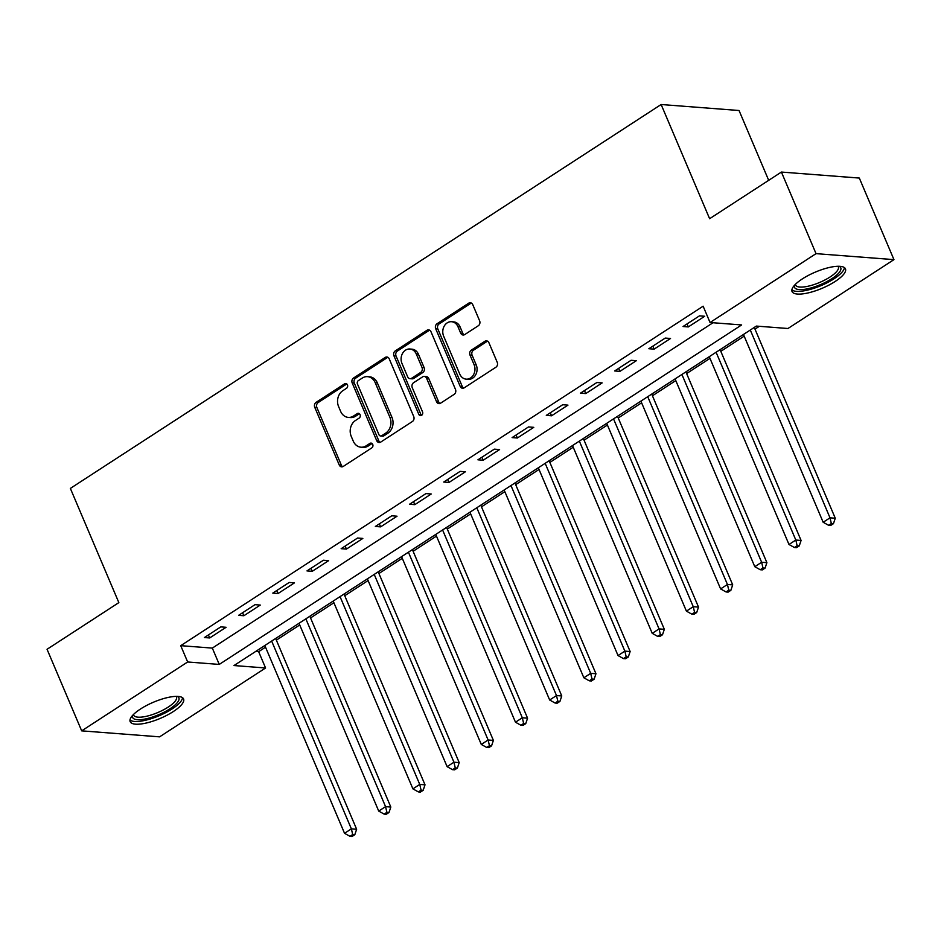 <?xml version="1.0" encoding="UTF-8"?>
<svg xmlns="http://www.w3.org/2000/svg" width="941" height="941" viewBox="0 0 941 941"><rect width="100%" height="100%" fill="white"/><g stroke="black" fill="none" stroke-linecap="round" stroke-linejoin="round"><path stroke-width="1.41" d="M347.441 384.845A2.552 2.105 -85.6 0 0 344.606 383.822L316.082 402.36A3.646 2.999 -85.6 0 0 314.753 407.312L339.231 464.96A3.646 2.999 -85.6 0 0 341.63 466.854A3.646 2.999 -85.6 0 0 343.277 466.418L371.801 447.881A2.552 2.105 -85.6 0 0 369.895 443.399L366.202 445.799A11.68 9.622 -85.6 0 1 360.956 447.198A11.68 9.622 -85.6 0 1 353.263 441.129L351.228 436.33A11.68 9.622 -85.6 0 1 355.463 420.498L359.156 418.098A2.552 2.105 -85.6 0 0 357.251 413.617L353.557 416.004A11.68 9.622 -85.6 0 1 348.311 417.404A11.68 9.622 -85.6 0 1 340.618 411.346L338.584 406.536A11.68 9.622 -85.6 0 1 342.818 390.703L346.511 388.304A2.552 2.105 -85.6 0 0 347.441 384.845M346.782 383.94A2.552 2.105 -85.6 0 0 346.711 383.987L318.187 402.525A3.646 2.999 -85.6 0 0 316.858 407.465L341.336 465.125A3.646 2.999 -85.6 0 0 342.7 466.701M372.071 443.517A2.552 2.105 -85.6 0 0 372.001 443.564L368.307 445.963L366.202 445.799M359.427 413.734A2.552 2.105 -85.6 0 0 359.356 413.769L355.663 416.169L353.557 416.004M835.185 281.453A29.006 8.775 -23 0 1 808.437 292.839A29.006 8.775 -23 0 1 792.051 291.522A29.006 8.775 -23 0 1 802.332 278.924A29.006 8.775 -23 0 1 829.08 267.538A29.006 8.775 -23 0 1 845.453 268.855A29.006 8.775 -23 0 1 835.185 281.453M173.297 711.561A29.006 8.775 -23 0 1 146.549 722.959A29.006 8.775 -23 0 1 130.164 721.641A29.006 8.775 -23 0 1 140.444 709.043A29.006 8.775 -23 0 1 167.192 697.646A29.006 8.775 -23 0 1 183.577 698.963A29.006 8.775 -23 0 1 173.297 711.561M478.287 325.762A3.646 2.999 -85.6 0 0 479.616 320.81L472.747 304.637A3.646 2.999 -85.6 0 0 470.347 302.743A3.646 2.999 -85.6 0 0 468.7 303.178L437.024 323.763A3.646 2.999 -85.6 0 0 435.695 328.715L460.173 386.363A3.646 2.999 -85.6 0 0 462.572 388.268A3.646 2.999 -85.6 0 0 464.219 387.821L495.895 367.237A3.646 2.999 -85.6 0 0 497.224 362.297L488.932 342.759A3.646 2.999 -85.6 0 0 486.521 340.854A3.646 2.999 -85.6 0 0 484.886 341.301L471.323 350.111A3.646 2.999 -85.6 0 0 469.994 355.051L474.111 364.743A9.763 8.034 -85.6 0 1 473.582 374.659A9.763 8.034 -85.6 0 1 466.183 379.141A9.763 8.034 -85.6 0 1 459.749 374.071L443.634 336.125A9.763 8.034 -85.6 0 1 444.164 326.209A9.763 8.034 -85.6 0 1 451.574 321.716A9.763 8.034 -85.6 0 1 457.996 326.786L460.69 333.114A3.646 2.999 -85.6 0 0 463.09 335.008A3.646 2.999 -85.6 0 0 464.736 334.573L478.287 325.762M81.679 730.851L47.05 649.278L118.848 602.616L70.363 488.414L661.135 104.51L709.62 218.712L781.406 172.062L816.035 253.647L893.95 259.634L787.97 328.503L756.376 326.08L233.991 665.546L265.574 667.981L159.594 736.85L81.679 730.851L187.659 661.982L219.253 664.417L741.637 324.939L710.055 322.516L816.035 253.647M710.055 322.516L703.127 306.201L180.731 645.667L187.659 661.982M389.256 358.897A3.646 2.999 -85.6 0 0 386.857 357.004A3.646 2.999 -85.6 0 0 385.21 357.439L353.534 378.023A3.646 2.999 -85.6 0 0 352.205 382.975L376.682 440.623A3.646 2.999 -85.6 0 0 379.082 442.517A3.646 2.999 -85.6 0 0 380.729 442.082L412.405 421.497A3.646 2.999 -85.6 0 0 413.722 416.545L389.256 358.897M395.279 350.899L426.955 330.303A3.646 2.999 -85.6 0 1 428.602 329.868A3.646 2.999 -85.6 0 1 431.002 331.761L455.479 389.421A3.646 2.999 -85.6 0 1 454.15 394.373L440.588 403.183A3.646 2.999 -85.6 0 1 438.953 403.618A3.646 2.999 -85.6 0 1 436.553 401.725L426.626 378.341A3.646 2.999 -85.6 0 0 424.215 376.447A3.646 2.999 -85.6 0 0 422.58 376.882L413.581 382.728A3.646 2.999 -85.6 0 0 412.264 387.668L422.591 412.017A2.552 2.105 -85.6 0 1 418.839 414.452L393.95 355.839A3.646 2.999 -85.6 0 1 395.279 350.899L397.384 351.052L429.061 330.467L426.955 330.303M180.731 645.667L212.325 648.102L712.996 322.739M209.678 637.951L226.087 627.294L220.817 626.882L204.409 637.551L209.678 637.951L208.408 634.952M243.86 615.743L260.281 605.075L255.011 604.663L238.602 615.332L243.86 615.743L242.59 612.744M278.054 593.524L294.462 582.855L289.205 582.455L272.784 593.112L278.054 593.524L276.783 590.525M312.236 571.305L328.656 560.636L323.386 560.236L306.978 570.905L312.236 571.305L310.965 568.305M346.429 549.085L362.838 538.428L357.58 538.017L341.16 548.685L346.429 549.085L345.159 546.086M380.623 526.866L397.031 516.209L391.762 515.797L375.353 526.466L380.623 526.866L379.341 523.878M414.805 504.658L431.213 493.99L425.955 493.59L409.547 504.247L414.805 504.658L413.534 501.659M448.998 482.439L465.407 471.77L460.137 471.37L443.729 482.039L448.998 482.439L447.716 479.44M483.18 460.22L499.589 449.563L494.331 449.151L477.922 459.82L483.18 460.22L481.91 457.22M517.374 438L533.782 427.343L528.513 426.932L512.104 437.6L517.374 438L516.091 435.001M551.555 415.793L567.964 405.124L562.706 404.724L546.298 415.381L551.555 415.793L550.285 412.793M585.749 393.573L602.158 382.905L596.888 382.505L580.479 393.162L585.749 393.573L584.467 390.574M619.931 371.354L636.339 360.697L631.082 360.285L614.673 370.954L619.931 371.354L618.66 368.354M654.124 349.135L670.533 338.478L665.263 338.066L648.855 348.735L654.124 349.135L652.854 346.135M688.306 326.927L704.715 316.258L699.457 315.858L683.048 326.515L688.306 326.927L687.036 323.927M255.705 651.431L258.646 651.666L265.538 647.185M276.36 640.151L299.72 624.965M310.554 617.931L333.914 602.758M344.735 595.712L368.096 580.538M378.929 573.504L402.289 558.319M413.111 551.285L436.471 536.099M447.304 529.065L470.665 513.892M481.486 506.846L504.846 491.673M515.68 484.639L539.04 469.453M549.873 462.419L573.222 447.234M584.055 440.2L607.415 425.026M618.249 417.98L641.597 402.807M652.431 395.773L675.791 380.587M686.624 373.553L709.985 358.368M720.806 351.334L744.166 336.16M755 329.115L759.328 326.304M768.691 180.331L739.05 110.509L661.135 104.51M781.406 172.062L859.321 178.061L893.95 259.634M258.646 651.666L265.574 667.981M212.325 648.102L219.253 664.417M348.311 417.404L350.417 417.569A11.68 9.622 -85.6 0 0 355.663 416.169M360.956 447.198L363.061 447.363A11.68 9.622 -85.6 0 0 368.307 445.963M387.892 357.309A3.646 2.999 -85.6 0 0 387.316 357.604L355.639 378.188A3.646 2.999 -85.6 0 0 354.31 383.128L378.788 440.788A3.646 2.999 -85.6 0 0 380.152 442.364M358.392 380.587A2.552 2.105 -85.6 0 0 357.462 384.046L378.941 434.66A2.552 2.105 -85.6 0 0 381.775 435.683L385.669 433.154A11.68 9.622 -85.6 0 0 389.903 417.322L375.224 382.728A11.68 9.622 -85.6 0 0 367.531 376.659A11.68 9.622 -85.6 0 0 362.285 378.059L358.392 380.587M380.623 435.989L382.728 436.142A2.552 2.105 -85.6 0 0 383.881 435.836L381.775 435.683M367.531 376.659L369.637 376.823A11.68 9.622 -85.6 0 1 377.329 382.881L392.009 417.475A11.68 9.622 -85.6 0 1 387.774 433.307L383.881 435.836M424.215 376.447L426.32 376.6A3.646 2.999 -85.6 0 1 428.731 378.505L438.659 401.878A3.646 2.999 -85.6 0 0 440.023 403.466M397.384 351.052A3.646 2.999 -85.6 0 0 396.055 356.004L420.945 414.616A2.552 2.105 -85.6 0 0 421.592 415.522M416.322 354.075A9.763 8.034 -85.6 0 0 409.888 349.005A9.763 8.034 -85.6 0 0 402.489 353.498A9.763 8.034 -85.6 0 0 401.96 363.414L407.641 376.776A3.646 2.999 -85.6 0 0 410.041 378.682A3.646 2.999 -85.6 0 0 411.676 378.235L420.674 372.401A3.646 2.999 -85.6 0 0 422.003 367.449L416.322 354.075L418.427 354.239A9.763 8.034 -85.6 0 0 411.993 349.17L409.888 349.005M410.041 378.682L412.146 378.835A3.646 2.999 -85.6 0 0 413.793 378.4L411.676 378.235M418.427 354.239L424.109 367.613A3.646 2.999 -85.6 0 1 422.78 372.554L413.793 378.4M451.574 321.716L453.68 321.881A9.763 8.034 -85.6 0 1 460.102 326.95L462.796 333.279A3.646 2.999 -85.6 0 0 464.16 334.855M466.183 379.141L468.289 379.305A9.763 8.034 -85.6 0 0 475.687 374.812A9.763 8.034 -85.6 0 0 476.217 364.908L474.111 364.743M487.556 341.171A3.646 2.999 -85.6 0 0 486.991 341.454L473.429 350.264A3.646 2.999 -85.6 0 0 472.111 355.216L476.217 364.908M471.382 303.061A3.646 2.999 -85.6 0 0 470.806 303.343L439.129 323.927A3.646 2.999 -85.6 0 0 437.8 328.88L462.278 386.528A3.646 2.999 -85.6 0 0 463.642 388.115M264.821 645.514L344.535 833.303L351.369 828.856L356.639 829.256L275.654 638.468M352.699 834.549L349.97 836.326L352.075 836.49L354.804 834.714L352.699 834.549L351.369 828.856L271.655 641.068M349.97 836.326L344.535 833.303M356.639 829.256L354.804 834.714M299.015 623.295L378.717 811.083L385.563 806.637L390.821 807.049L309.836 616.261M386.892 812.342L384.151 814.118L386.257 814.271L388.998 812.495L386.892 812.342L385.563 806.637L305.849 618.849M384.151 814.118L378.717 811.083M390.821 807.049L388.998 812.495M333.196 601.076L412.911 788.864L419.745 784.418L425.014 784.829L344.03 594.042M421.074 790.122L418.345 791.899L420.451 792.063L423.179 790.287L421.074 790.122L419.745 784.418L340.042 596.629M418.345 791.899L412.911 788.864M425.014 784.829L423.179 790.287M367.39 578.856L447.104 766.644L453.938 762.21L459.196 762.61L378.211 571.822M455.268 767.903L452.527 769.679L454.632 769.844L457.373 768.068L455.268 767.903L453.938 762.21L374.224 574.422M452.527 769.679L447.104 766.644M459.196 762.61L457.373 768.068M401.572 556.649L481.286 744.437L488.12 739.991L493.39 740.391L412.405 549.603M489.449 745.684L486.72 747.46L488.826 747.625L491.555 745.848L489.449 745.684L488.12 739.991L408.418 552.202M486.72 747.46L481.286 744.437M493.39 740.391L491.555 745.848M177.284 696.387A25.101 7.599 -23 0 1 178.861 697.846A25.101 7.599 -23 0 1 158.841 714.642A25.101 7.599 -23 0 1 132.669 717.536A25.101 7.599 -23 0 1 132.693 715.325M133.504 714.466A23.243 7.034 157 0 0 133.681 715.148A23.243 7.034 157 0 0 157.876 712.513A23.243 7.034 157 0 0 176.473 696.975A23.243 7.034 157 0 0 176.461 696.952A23.243 7.034 157 0 0 176.096 696.387M129.987 719.983A28.83 8.728 157 0 0 159.17 715.725A28.83 8.728 157 0 0 182.519 697.693M839.172 266.279A25.101 7.599 -23 0 1 831.856 278.677A25.101 7.599 -23 0 1 805.943 289.099A25.101 7.599 -23 0 1 794.569 285.205M795.392 284.347A23.243 7.034 157 0 0 795.557 285.029A23.243 7.034 157 0 0 808.684 286.088A23.243 7.034 157 0 0 830.115 276.96A23.243 7.034 157 0 0 838.349 266.868A23.243 7.034 157 0 0 837.984 266.279M791.875 289.875A28.83 8.728 157 0 0 833.961 278.83A28.83 8.728 157 0 0 844.395 267.573M435.765 534.429L515.48 722.217L522.314 717.771L527.572 718.183L446.587 527.383M523.643 723.464L520.902 725.252L523.008 725.405L525.748 723.629L523.643 723.464L522.314 717.771L442.599 529.983M520.902 725.252L515.48 722.217M527.572 718.183L525.748 723.629M469.947 512.21L549.662 699.998L556.496 695.552L561.765 695.964L480.78 505.176M557.825 701.257L555.096 703.033L557.201 703.198L559.93 701.421L557.825 701.257L556.496 695.552L476.793 507.764M555.096 703.033L549.662 699.998M561.765 695.964L559.93 701.421M504.141 489.99L583.855 677.779L590.689 673.344L595.959 673.744L514.962 482.956M592.018 679.037L589.278 680.813L591.383 680.978L594.124 679.202L592.018 679.037L590.689 673.344L510.975 485.544M589.278 680.813L583.855 677.779M595.959 673.744L594.124 679.202M538.323 467.771L618.037 655.571L624.871 651.125L630.141 651.525L549.156 460.737M626.2 656.818L623.471 658.594L625.577 658.759L628.306 656.983L626.2 656.818L624.871 651.125L545.168 463.337M623.471 658.594L618.037 655.571M630.141 651.525L628.306 656.983M572.516 445.564L652.231 633.352L659.065 628.906L664.334 629.317L583.349 438.518M660.394 634.599L657.653 636.387L659.759 636.539L662.499 634.763L660.394 634.599L659.065 628.906L579.35 441.117M657.653 636.387L652.231 633.352M664.334 629.317L662.499 634.763M606.698 423.344L686.412 611.132L693.258 606.686L698.516 607.098L617.531 416.31M694.587 612.391L691.847 614.167L693.952 614.332L696.693 612.544L694.587 612.391L693.258 606.686L613.544 418.898M691.847 614.167L686.412 611.132M698.516 607.098L696.693 612.544M640.892 401.125L720.606 588.913L727.44 584.479L732.71 584.879L651.725 394.091M728.769 590.172L726.04 591.948L728.146 592.112L730.875 590.336L728.769 590.172L727.44 584.479L647.726 396.679M726.04 591.948L720.606 588.913M732.71 584.879L730.875 590.336M675.073 378.905L754.788 566.705L761.634 562.259L766.891 562.659L685.907 371.871M762.963 567.952L760.222 569.728L762.328 569.893L765.068 568.117L762.963 567.952L761.634 562.259L681.919 374.471M760.222 569.728L754.788 566.705M766.891 562.659L765.068 568.117M709.267 356.698L788.981 544.486L795.815 540.04L801.085 540.452L720.1 349.652M797.145 545.733L794.416 547.509L796.521 547.674L799.25 545.898L797.145 545.733L795.815 540.04L716.101 352.252M794.416 547.509L788.981 544.486M801.085 540.452L799.25 545.898M743.461 334.478L823.163 522.267L830.009 517.821L835.267 518.232L754.282 327.444M831.338 523.525L828.598 525.301L830.703 525.454L833.444 523.678L831.338 523.525L830.009 517.821L750.295 330.032M828.598 525.301L823.163 522.267M835.267 518.232L833.444 523.678M346.711 383.987L344.606 383.822M372.001 443.564L369.895 443.399M359.356 413.769L357.251 413.617M341.336 465.125L339.231 464.96M316.858 407.465L314.753 407.312M318.187 402.525L316.082 402.36M378.788 440.788L376.682 440.623M354.31 383.128L352.205 382.975M355.639 378.188L353.534 378.023M387.316 357.604L385.21 357.439M387.774 433.307L385.669 433.154M392.009 417.475L389.903 417.322M377.329 382.881L375.224 382.728M438.659 401.878L436.553 401.725M428.731 378.505L426.626 378.341M420.945 414.616L418.839 414.452M396.055 356.004L393.95 355.839M422.78 372.554L420.674 372.401M424.109 367.613L422.003 367.449M462.796 333.279L460.69 333.114M460.102 326.95L457.996 326.786M472.111 355.216L469.994 355.051M473.429 350.264L471.323 350.111M486.991 341.454L484.886 341.301M462.278 386.528L460.173 386.363M437.8 328.88L435.695 328.715M439.129 323.927L437.024 323.763M470.806 303.343L468.7 303.178"/></g></svg>
